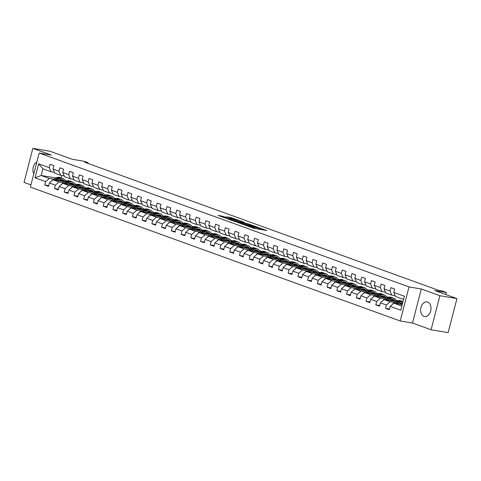 <?xml version="1.0" encoding="UTF-8"?>
<svg xmlns="http://www.w3.org/2000/svg" width="481" height="481" viewBox="0 0 481 481"><rect width="100%" height="100%" fill="white"/><g stroke="black" fill="none" stroke-linecap="round" stroke-linejoin="round"><path stroke-width="0.72" d="M246.615 225.697L254.365 228.463L266.714 230.501L259.073 227.79L260.63 228.559L259.692 228.517L252.844 226.743L254.407 227.513L252.459 227.303L246.615 225.697M423.965 316.414A7.449 5.135 -80.5 0 0 424.585 316.582A7.449 5.135 -80.5 0 0 430.796 310.546A7.449 5.135 -80.5 0 0 427.675 302.056A7.449 5.135 -80.5 0 0 427.056 301.894A7.449 5.135 -80.5 0 0 420.845 307.924A7.449 5.135 -80.5 0 0 423.965 316.414M222.98 216.318L218.019 215.398L226.767 218.476L239.117 220.508L230.369 217.436L226.226 216.859L236.694 219.877L227.97 218.506L223.905 217.286L226.31 217.556L222.98 216.318L222.763 217.153M439.899 295.707L421.302 288.979L412.494 323.034L431.09 329.768L439.899 295.707L456.95 298.575L434.794 290.554L446.392 292.502L442.021 290.921L438.612 290.344L84.62 162.211L88.029 162.782L83.664 161.201L72.066 159.253L49.91 151.232L32.858 148.37L24.05 182.425L30.934 184.92M421.302 288.979L409.018 286.916L39.177 153.042L51.455 155.104L32.858 148.37M237.367 222.312L245.821 225.373L258.171 227.405L249.417 224.332L237.337 222.426M235.017 221.585L227.549 218.849L239.893 220.887L244.504 222.462L239.033 221.615L241.318 222.481L248.755 223.99L235.017 221.585M456.95 298.575L448.142 332.63L431.09 329.768M409.018 286.916L400.216 320.971L30.369 187.097L39.177 153.042M48.689 185.672L44.763 185.011L48.509 186.363L49.381 183.008L55.369 185.173L54.503 188.534L58.243 189.893L59.115 186.532L65.103 188.696L64.238 192.057L67.983 193.416L68.849 190.055L74.844 192.226L73.972 195.581L77.718 196.939L78.589 193.578L84.578 195.749L83.712 199.11L87.452 200.463L88.324 197.102L94.312 199.272L93.446 202.633L97.192 203.986L98.058 200.625L104.052 202.796L103.181 206.157L106.926 207.509L107.792 204.154L113.787 206.319L112.915 209.68L116.661 211.033L117.532 207.678L123.521 209.842L122.655 213.203L126.401 214.562L127.267 211.201L133.261 213.372L132.389 216.727L136.135 218.085L137.001 214.724L142.995 216.895L142.123 220.25L145.869 221.609L146.741 218.248L152.73 220.418L151.864 223.779L155.603 225.132L156.475 221.771L162.464 223.942L161.598 227.303L165.344 228.655L166.21 225.294L172.204 227.465L171.332 230.826L175.078 232.179L175.95 228.824L181.938 230.988L181.066 234.349L184.812 235.702L185.684 232.347L191.672 234.512L190.807 237.873L194.552 239.231L195.418 235.87L201.413 238.041L200.541 241.396L204.287 242.755L205.153 239.394L211.147 241.564L210.275 244.919L214.021 246.278L214.893 242.917L220.881 245.088L220.015 248.449L223.755 249.801L224.627 246.44L230.615 248.611L229.75 251.972L233.495 253.325L234.361 249.964L240.356 252.134L239.484 255.495L243.23 256.848L244.101 253.493L250.09 255.658L249.224 259.018L252.964 260.371L253.836 257.016L259.824 259.181L258.958 262.542L262.704 263.901L263.57 260.54L269.564 262.71L268.693 266.065L272.438 267.424L273.304 264.063L279.299 266.233L278.427 269.588L282.173 270.947L283.044 267.586L289.033 269.757L288.167 273.118L291.907 274.471L292.779 271.11L298.767 273.28L297.901 276.641L301.647 277.994L302.513 274.633L308.507 276.803L307.636 280.164L311.381 281.517L312.253 278.162L318.242 280.327L317.376 283.688L321.116 285.041L321.987 281.686L327.976 283.85L327.11 287.211L330.856 288.57L331.722 285.209L337.716 287.379L336.844 290.734L340.59 292.093L341.456 288.732L347.45 290.903L346.579 294.258L350.324 295.617L351.196 292.256L357.185 294.426L356.319 297.787L360.065 299.14L360.93 295.779L366.925 297.949L366.053 301.31L369.799 302.663L370.665 299.302L376.659 301.473L375.787 304.834L379.533 306.187L380.405 302.832L386.393 304.996L385.528 308.357L389.267 309.71L390.139 306.355L400.751 310.191L404.365 296.2L393.759 292.364L394.624 289.003L390.879 287.644L390.013 291.005L391.787 295.148L385.798 292.977L384.018 288.84L384.89 285.48L381.144 284.121L380.279 287.482L382.052 291.624L376.064 289.454L374.284 285.311L375.156 281.956L371.41 280.597L370.538 283.958L372.318 288.101L366.324 285.93L364.55 281.788L365.416 278.427L361.676 277.074L360.804 280.435L362.578 284.572L356.589 282.407L354.816 278.265L355.681 274.904L351.936 273.551L351.07 276.912L352.844 281.048L346.855 278.884L345.075 274.741L345.947 271.38L342.201 270.027L341.33 273.388L343.109 277.525L337.115 275.354L335.341 271.218L336.213 267.857L332.467 266.504L331.595 269.859L333.375 274.002L327.381 271.831L325.607 267.695L326.473 264.334L322.727 262.975L321.861 266.336L323.635 270.478L317.646 268.308L315.867 264.171L316.738 260.81L312.993 259.451L312.127 262.812L313.901 266.955L307.912 264.784L306.132 260.642L307.004 257.287L303.258 255.928L302.387 259.289L304.166 263.432L298.172 261.261L296.398 257.119L297.264 253.758L293.524 252.405L292.652 255.766L294.426 259.902L288.438 257.738L286.664 253.595L287.53 250.234L283.784 248.881L282.918 252.242L284.692 256.379L278.703 254.215L276.924 250.072L277.796 246.711L274.05 245.358L273.178 248.713L274.958 252.856L268.963 250.685L267.189 246.549L268.055 243.188L264.316 241.835L263.444 245.19L265.223 249.332L259.229 247.162L257.455 243.025L258.321 239.664L254.575 238.305L253.709 241.666L255.483 245.809L249.495 243.639L247.715 239.496L248.587 236.141L244.841 234.782L243.975 238.143L245.749 242.286L239.754 240.115L237.981 235.973L238.853 232.618L235.107 231.259L234.235 234.62L236.015 238.756L230.02 236.592L228.247 232.449L229.112 229.088L225.367 227.735L224.501 231.096L226.274 235.233L220.286 233.069L218.506 228.926L219.378 225.565L215.632 224.212L214.766 227.573L216.54 231.71L210.552 229.545L208.772 225.403L209.644 222.042L205.898 220.689L205.026 224.044L206.806 228.186L200.811 226.016L199.038 221.879L199.904 218.518L196.164 217.165L195.292 220.52L197.072 224.663L191.077 222.493L189.304 218.356L190.169 214.995L186.424 213.636L185.558 216.997L187.331 221.14L181.343 218.969L179.563 214.827L180.435 211.472L176.689 210.113L175.824 213.474L177.597 217.616L171.603 215.446L169.829 211.303L170.701 207.948L166.955 206.589L166.083 209.95L167.863 214.087L161.869 211.923L160.095 207.78L160.961 204.419L157.215 203.066L156.349 206.427L158.123 210.564L152.134 208.399L150.355 204.257L151.226 200.896L147.481 199.543L146.615 202.904L148.388 207.04L142.4 204.87L140.62 200.733L141.492 197.372L137.746 196.02L136.875 199.374L138.654 203.517L132.66 201.347L130.886 197.21L131.752 193.849L128.012 192.496L127.14 195.851L128.914 199.994L122.926 197.823L121.152 193.687L122.018 190.326L118.272 188.967L117.406 192.328L119.18 196.47L113.191 194.3L111.412 190.157L112.283 186.802L108.538 185.444L107.666 188.805L109.446 192.947L103.451 190.777L101.677 186.634L102.549 183.279L98.803 181.92L97.932 185.281L99.711 189.418L93.717 187.253L91.943 183.111L92.809 179.75L89.063 178.397L88.197 181.758L89.971 185.894L83.983 183.73L82.203 179.587L83.075 176.226L79.329 174.874L78.463 178.235L80.237 182.371L74.248 180.201L72.469 176.064L73.34 172.703L69.595 171.35L68.723 174.705L70.503 178.848L64.508 176.677L62.734 172.541L63.6 169.18L59.86 167.827L58.989 171.182L60.762 175.325L54.774 173.154L53 169.017L53.866 165.656L50.12 164.298L49.254 167.659L51.028 171.801L42.917 168.861L41.204 175.493L49.315 178.427L53.896 179.197M44.763 185.011L45.635 181.65L35.023 177.808L38.642 163.817L49.254 167.659M53 169.017L58.989 171.182M62.734 172.541L68.723 174.705M72.469 176.064L78.463 178.235M82.203 179.587L88.197 181.758M91.943 183.111L97.932 185.281M101.677 186.634L107.666 188.805M111.412 190.157L117.406 192.328M121.152 193.687L127.14 195.851M130.886 197.21L136.875 199.374M140.62 200.733L146.615 202.904M150.355 204.257L156.349 206.427M160.095 207.78L166.083 209.95M169.829 211.303L175.824 213.474M179.563 214.827L185.558 216.997M189.304 218.356L195.292 220.52M199.038 221.879L205.026 224.044M208.772 225.403L214.766 227.573M218.506 228.926L224.501 231.096M228.247 232.449L234.235 234.62M237.981 235.973L243.975 238.143M247.715 239.496L253.709 241.666M257.455 243.025L263.444 245.19M267.189 246.549L273.178 248.713M276.924 250.072L282.918 252.242M286.664 253.595L292.652 255.766M296.398 257.119L302.387 259.289M306.132 260.642L312.127 262.812M315.867 264.171L321.861 266.336M325.607 267.695L331.595 269.859M335.341 271.218L341.33 273.388M345.075 274.741L351.07 276.912M354.816 278.265L360.804 280.435M364.55 281.788L370.538 283.958M374.284 285.311L380.279 287.482M384.018 288.84L390.013 291.005M63.63 182.72L59.049 181.95L53.06 179.78L65.182 181.818M69.174 183.652L71.146 183.982M75.246 184.674L75.908 184.782M74.808 183.814L76.647 184.482M64.171 175.896L60.762 175.325M53.06 179.78L49.381 183.008M59.049 181.95L55.369 185.173M73.371 186.243L68.789 185.474L62.795 183.309L74.916 185.341M78.908 187.175L80.886 187.506M84.987 188.197L85.642 188.305M84.542 187.337L86.382 188.005M73.912 179.419L70.503 178.848M62.795 183.309L59.115 186.532M68.789 185.474L65.103 188.696M83.105 189.767L78.523 188.997L72.529 186.832L84.65 188.865M88.648 190.698L90.62 191.029M94.721 191.721L95.376 191.829M94.276 190.867L96.122 191.528M83.646 182.942L80.237 182.371M72.529 186.832L68.849 190.055M78.523 188.997L74.844 192.226M92.839 193.296L88.257 192.526L82.269 190.356L94.384 192.388M98.383 194.222L100.355 194.552M104.455 195.244L105.117 195.352M104.016 194.39L105.856 195.058M93.38 186.472L89.971 185.894M82.269 190.356L78.589 193.578M88.257 192.526L84.578 195.749M102.573 196.819L97.998 196.05L92.003 193.879L104.124 195.917M108.117 197.751L110.089 198.082M114.195 198.767L114.851 198.881M113.75 197.913L115.59 198.581M103.12 189.995L99.711 189.418M92.003 193.879L88.324 197.102M97.998 196.05L94.312 199.272M112.314 200.343L107.732 199.573L101.738 197.402L113.859 199.441M117.857 201.274L119.829 201.605M123.93 202.291L124.585 202.405M123.485 201.437L125.331 202.104M112.855 193.518L109.446 192.947M101.738 197.402L98.058 200.625M107.732 199.573L104.052 202.796M122.048 203.866L117.466 203.096L111.478 200.926L123.593 202.964M127.591 204.798L129.563 205.128M133.664 205.814L134.319 205.928M133.219 204.96L135.065 205.627M122.589 197.042L119.18 196.47M111.478 200.926L107.792 204.154M117.466 203.096L113.787 206.319M131.782 207.389L127.2 206.62L121.212 204.449L133.333 206.487M137.326 208.321L139.298 208.652M143.404 209.343L144.059 209.451M142.959 208.483L144.799 209.151M132.323 200.565L128.914 199.994M121.212 204.449L117.532 207.678M127.2 206.62L123.521 209.842M141.522 210.912L136.941 210.143L130.946 207.978L143.067 210.011M147.066 211.844L149.038 212.175M153.138 212.867L153.794 212.975M152.693 212.007L154.533 212.674M142.063 204.088L138.654 203.517M130.946 207.978L127.267 211.201M136.941 210.143L133.261 213.372M151.256 214.436L146.675 213.666L140.686 211.502L152.802 213.534M156.8 215.368L158.772 215.698M162.873 216.39L163.528 216.498M162.428 215.536L164.274 216.197M151.798 207.612L148.388 207.04M140.686 211.502L137.001 214.724M146.675 213.666L142.995 216.895M160.991 217.965L156.409 217.196L150.421 215.025L162.536 217.057M166.534 218.891L168.506 219.222M172.607 219.913L173.268 220.021M172.168 219.059L174.008 219.727M161.532 211.141L158.123 210.564M150.421 215.025L146.741 218.248M156.409 217.196L152.73 220.418M170.725 221.488L166.149 220.719L160.155 218.548L172.276 220.587M176.268 222.42L178.241 222.751M182.347 223.437L183.002 223.551M181.902 222.583L183.742 223.25M171.272 214.664L167.863 214.087M160.155 218.548L156.475 221.771M166.149 220.719L162.464 223.942M180.465 225.012L175.884 224.242L169.889 222.072L182.01 224.11M186.009 225.944L187.981 226.274M192.081 226.96L192.737 227.074M191.636 226.106L193.482 226.773M181.006 218.188L177.597 217.616M169.889 222.072L166.21 225.294M175.884 224.242L172.204 227.465M190.199 228.535L185.618 227.766L179.629 225.595L191.745 227.633M195.743 229.467L197.715 229.798M201.816 230.483L202.471 230.597M201.371 229.629L203.216 230.297M190.741 221.711L187.331 221.14M179.629 225.595L175.95 228.824M185.618 227.766L181.938 230.988M199.934 232.058L195.352 231.289L189.364 229.118L201.485 231.157M205.477 232.99L207.449 233.321M211.556 234.013L212.211 234.121M211.111 233.153L212.951 233.82M200.475 225.234L197.072 224.663M189.364 229.118L185.684 232.347M195.352 231.289L191.672 234.512M209.674 235.582L205.092 234.812L199.098 232.648L211.219 234.68M215.217 236.514L217.19 236.844M221.29 237.536L221.945 237.644M220.845 236.676L222.685 237.343M210.215 228.758L206.806 228.186M199.098 232.648L195.418 235.87M205.092 234.812L201.413 238.041M219.408 239.105L214.827 238.335L208.838 236.171L220.953 238.203M224.952 240.037L226.924 240.368M231.024 241.059L231.68 241.167M230.579 240.205L232.425 240.867M219.949 232.281L216.54 231.71M208.838 236.171L205.153 239.394M214.827 238.335L211.147 241.564M229.142 242.634L224.561 241.865L218.572 239.694L230.688 241.727M234.686 243.56L236.658 243.891M240.759 244.582L241.42 244.691M240.32 243.729L242.159 244.396M229.684 235.81L226.274 235.233M218.572 239.694L214.893 242.917M224.561 241.865L220.881 245.088M238.883 246.158L234.301 245.388L228.307 243.218L240.428 245.256M244.42 247.09L246.392 247.42M250.499 248.106L251.154 248.22M250.054 247.252L251.894 247.919M239.424 239.334L236.015 238.756M228.307 243.218L224.627 246.44M234.301 245.388L230.615 248.611M248.617 249.681L244.035 248.911L238.041 246.741L250.162 248.779M254.16 250.613L256.132 250.944M260.233 251.629L260.888 251.743M259.788 250.775L261.634 251.443M249.158 242.857L245.749 242.286M238.041 246.741L234.361 249.964M244.035 248.911L240.356 252.134M258.351 253.204L253.77 252.435L247.781 250.264L259.896 252.303M263.895 254.136L265.867 254.467M269.967 255.152L270.623 255.267M269.528 254.299L271.368 254.966M258.892 246.38L255.483 245.809M247.781 250.264L244.101 253.493M253.77 252.435L250.09 255.658M268.085 256.728L263.504 255.958L257.515 253.794L269.637 255.826M273.629 257.66L275.601 257.99M279.708 258.682L280.363 258.79M279.263 257.822L281.102 258.489M268.626 249.904L265.223 249.332M257.515 253.794L253.836 257.016M263.504 255.958L259.824 259.181M277.826 260.251L273.244 259.481L267.25 257.317L279.371 259.349M283.369 261.183L285.341 261.514M289.442 262.205L290.097 262.313M288.997 261.345L290.837 262.013M278.367 253.427L274.958 252.856M267.25 257.317L263.57 260.54M273.244 259.481L269.564 262.71M287.56 263.774L282.978 263.011L276.99 260.84L289.105 262.873M293.103 264.706L295.075 265.037M299.176 265.728L299.831 265.837M298.731 264.875L300.577 265.536M288.101 256.95L284.692 256.379M276.99 260.84L273.304 264.063M282.978 263.011L279.299 266.233M297.294 267.304L292.713 266.534L286.724 264.364L298.845 266.396M302.838 268.23L304.81 268.56M308.91 269.252L309.572 269.36M308.471 268.398L310.311 269.065M297.835 260.48L294.426 259.902M286.724 264.364L283.044 267.586M292.713 266.534L289.033 269.757M307.034 270.827L302.453 270.057L296.458 267.887L308.58 269.925M312.572 271.759L314.55 272.09M318.65 272.775L319.306 272.889M318.206 271.921L320.045 272.589M307.575 264.003L304.166 263.432M296.458 267.887L292.779 271.11M302.453 270.057L298.767 273.28M316.769 274.35L312.187 273.581L306.193 271.41L318.314 273.448M322.312 275.282L324.284 275.613M328.385 276.298L329.04 276.413M327.94 275.445L329.786 276.112M317.31 267.526L313.901 266.955M306.193 271.41L302.513 274.633M312.187 273.581L308.507 276.803M326.503 277.874L321.921 277.104L315.933 274.934L328.048 276.972M332.046 278.806L334.018 279.136M338.119 279.822L338.78 279.936M337.68 278.968L339.52 279.635M327.044 271.05L323.635 270.478M315.933 274.934L312.253 278.162M321.921 277.104L318.242 280.327M336.237 281.397L331.662 280.627L325.667 278.463L337.788 280.495M341.781 282.329L343.753 282.66M347.859 283.351L348.515 283.459M347.414 282.491L349.254 283.159M336.784 274.573L333.375 274.002M325.667 278.463L321.987 281.686M331.662 280.627L327.976 283.85M345.977 284.92L341.396 284.151L335.401 281.986L347.522 284.018M351.521 285.852L353.493 286.183M357.593 286.874L358.249 286.983M357.149 286.015L358.994 286.682M346.518 278.096L343.109 277.525M335.401 281.986L331.722 285.209M341.396 284.151L337.716 287.379M355.712 288.444L351.13 287.68L345.142 285.51L357.257 287.542M361.255 289.376L363.227 289.706M367.328 290.398L367.983 290.506M366.883 289.544L368.729 290.205M356.253 281.619L352.844 281.048M345.142 285.51L341.456 288.732M351.13 287.68L347.45 290.903M365.446 291.973L360.864 291.203L354.876 289.033L366.997 291.065M370.989 292.899L372.961 293.236M377.068 293.921L377.723 294.029M376.623 293.067L378.463 293.735M365.987 285.149L362.578 284.572M354.876 289.033L351.196 292.256M360.864 291.203L357.185 294.426M375.186 295.496L370.604 294.727L364.61 292.556L376.731 294.594M380.73 296.428L382.702 296.759M386.802 297.444L387.458 297.559M386.357 296.591L388.197 297.258M375.727 288.672L372.318 288.101M364.61 292.556L360.93 295.779M370.604 294.727L366.925 297.949M384.92 299.02L380.339 298.25L374.35 296.08L386.465 298.118M390.464 299.952L392.436 300.282M396.536 300.968L397.192 301.082M396.091 300.114L397.937 300.781M385.461 292.195L382.052 291.624M374.35 296.08L370.665 299.302M380.339 298.25L376.659 301.473M394.654 302.543L390.073 301.773L384.085 299.603L396.2 301.641M400.198 303.475L402.17 303.806M395.196 295.719L391.787 295.148M384.085 299.603L380.405 302.832M390.073 301.773L386.393 304.996M401.827 306.03L393.819 303.132L402.212 304.539M403.541 299.398L395.532 296.5L393.759 292.364M393.819 303.132L390.139 306.355M412.494 323.034L400.216 320.971M87.873 163.39L88.029 162.782M445.857 294.558L446.392 292.502M59.44 180.128L61.412 180.459M65.512 181.145L66.168 181.259M65.067 180.291L66.913 180.958M55.988 177.976L41.204 175.493L35.023 177.808M61.839 175.505L61.213 177.928M54.437 172.372L51.028 171.801M38.642 163.817L42.917 168.861M49.315 178.427L45.635 181.65M389.448 309.018L385.528 308.357M397.053 301.154L396.578 301.076M379.713 305.495L375.787 304.834M387.313 297.631L386.844 297.547M369.979 301.966L366.053 301.31M377.579 294.101L377.104 294.023M360.239 298.442L356.319 297.787M367.845 290.578L367.37 290.5M350.505 294.919L346.579 294.258M358.104 287.055L357.636 286.977M340.77 291.396L336.844 290.734M348.37 283.531L347.901 283.453M331.036 287.872L327.11 287.211M338.636 280.008L338.161 279.93M321.296 284.349L317.376 283.688M328.902 276.485L328.427 276.401M311.562 280.826L307.636 280.164M319.162 272.961L318.693 272.877M301.827 277.296L297.901 276.641M309.427 269.432L308.952 269.354M292.087 273.773L288.167 273.118M299.693 265.909L299.218 265.831M282.353 270.25L278.427 269.588M289.953 262.385L289.484 262.307M272.619 266.727L268.693 266.065M280.219 258.862L279.75 258.784M262.885 263.203L258.958 262.542M270.484 255.339L270.009 255.261M253.144 259.68L249.224 259.018M260.75 251.816L260.275 251.731M243.41 256.157L239.484 255.495M251.01 248.292L250.541 248.208M233.676 252.627L229.75 251.972M241.276 244.763L240.801 244.685M223.936 249.104L220.015 248.449M231.541 241.24L231.066 241.161M214.201 245.581L210.275 244.919M221.801 237.716L221.332 237.638M204.467 242.057L200.541 241.396M212.067 234.193L211.592 234.115M194.733 238.534L190.807 237.873M202.333 230.67L201.858 230.591M184.993 235.011L181.066 234.349M192.592 227.146L192.123 227.062M175.258 231.481L171.332 230.826M182.858 223.623L182.389 223.539M165.524 227.958L161.598 227.303M173.124 220.094L172.649 220.015M155.784 224.435L151.864 223.779M163.39 216.57L162.915 216.492M146.05 220.911L142.123 220.25M153.649 213.047L153.18 212.969M136.315 217.388L132.389 216.727M143.915 209.524L143.44 209.445M126.575 213.865L122.655 213.203M134.181 206L133.706 205.922M116.841 210.341L112.915 209.68M124.441 202.477L123.972 202.393M107.107 206.812L103.181 206.157M114.706 198.954L114.237 198.869M97.372 203.289L93.446 202.633M104.972 195.424L104.497 195.346M87.632 199.765L83.712 199.11M95.238 191.901L94.763 191.823M77.898 196.242L73.972 195.581M85.498 188.378L85.029 188.299M68.164 192.719L64.238 192.057M75.764 184.854L75.289 184.776M58.423 189.195L54.503 188.534M66.029 181.331L65.554 181.253M36.857 162.007A7.449 5.135 -80.5 0 0 33.814 173.773M256.241 228.776L254.239 228.162M261.898 229.726L260.468 229.209M256.241 227.116L251.329 225.493L241.648 223.99M244.763 225.108L256.277 226.96M243.085 224.507L244.805 224.952M232.125 220.538L233.459 220.767M240.284 222.589L240.62 222.444L239.009 221.699M238.329 221.579L233.465 220.743L240.326 222.432M399.23 304.04L400.156 303.499A6.061 4.359 -70.1 0 1 402.627 302.922M397.613 303.77L399.927 302.417A7.305 5.249 -70.1 0 1 402.94 301.719M392.328 304.431A2.531 1.816 -70.1 0 1 393.38 303.289L396.807 301.286A7.305 5.249 -70.1 0 1 400.631 300.787L401.815 301.22A7.305 5.249 109.9 0 0 397.991 301.719L395.184 303.361M401.617 302.952A6.061 4.359 -70.1 0 1 402.314 304.13M396.122 303.517L398.743 301.99A7.305 5.249 -70.1 0 1 402.567 301.491L402.964 301.635M402.188 301.371A7.305 5.249 109.9 0 0 401.815 301.22M389.496 300.517L390.422 299.976A6.061 4.359 -70.1 0 1 393.596 299.561A6.061 4.359 -70.1 0 1 395.616 301.545M387.878 300.24L390.193 298.893A7.305 5.249 -70.1 0 1 394.017 298.394A7.305 5.249 -70.1 0 1 396.681 301.359M382.593 300.908A2.531 1.816 -70.1 0 1 383.646 299.765L387.073 297.763A7.305 5.249 -70.1 0 1 390.897 297.264L392.081 297.691A7.305 5.249 109.9 0 0 388.257 298.19L385.443 299.831M391.877 299.429A6.061 4.359 -70.1 0 1 392.743 301.058M386.387 299.994L389.003 298.467A7.305 5.249 -70.1 0 1 392.833 297.967L394.017 298.394M394.534 301.359A6.061 4.359 109.9 0 0 392.977 299.404M392.448 297.847A7.305 5.249 109.9 0 0 392.081 297.691M392.568 299.374A6.061 4.359 -70.1 0 1 393.849 301.244M379.762 296.987L380.681 296.452A6.061 4.359 -70.1 0 1 383.856 296.037A6.061 4.359 -70.1 0 1 385.882 298.016M378.144 296.717L380.453 295.37A7.305 5.249 -70.1 0 1 384.283 294.871A7.305 5.249 -70.1 0 1 386.946 297.835M372.859 297.384A2.531 1.816 -70.1 0 1 373.911 296.236L377.332 294.24A7.305 5.249 -70.1 0 1 381.162 293.741L382.347 294.168A7.305 5.249 109.9 0 0 378.523 294.667L375.709 296.308M382.142 295.899A6.061 4.359 -70.1 0 1 383.002 297.535M376.653 296.47L379.268 294.937A7.305 5.249 -70.1 0 1 383.092 294.438L384.283 294.871M384.8 297.835A6.061 4.359 109.9 0 0 383.243 295.881M382.714 294.324A7.305 5.249 109.9 0 0 382.347 294.168M382.834 295.845A6.061 4.359 -70.1 0 1 384.109 297.721M370.021 293.464L370.947 292.929A6.061 4.359 -70.1 0 1 374.122 292.514A6.061 4.359 -70.1 0 1 376.148 294.492M368.41 293.194L370.719 291.847A7.305 5.249 -70.1 0 1 374.543 291.348A7.305 5.249 -70.1 0 1 377.212 294.312M363.125 293.861A2.531 1.816 -70.1 0 1 364.171 292.713L367.598 290.716A7.305 5.249 -70.1 0 1 371.422 290.217L372.613 290.644A7.305 5.249 109.9 0 0 368.783 291.143L365.975 292.785M372.408 292.376A6.061 4.359 -70.1 0 1 373.268 294.011M366.913 292.941L369.534 291.414A7.305 5.249 -70.1 0 1 373.358 290.915L374.543 291.348M375.066 294.312A6.061 4.359 109.9 0 0 373.509 292.358M372.979 290.801A7.305 5.249 109.9 0 0 372.613 290.644M373.094 292.322A6.061 4.359 -70.1 0 1 374.374 294.198M360.287 289.941L361.213 289.4A6.061 4.359 -70.1 0 1 364.388 288.991A6.061 4.359 -70.1 0 1 366.408 290.969M358.67 289.67L360.984 288.323A7.305 5.249 -70.1 0 1 364.808 287.824A7.305 5.249 -70.1 0 1 367.478 290.789M353.385 290.338A2.531 1.816 -70.1 0 1 354.437 289.189L357.864 287.193A7.305 5.249 -70.1 0 1 361.688 286.694L362.872 287.121A7.305 5.249 109.9 0 0 359.048 287.62L356.235 289.261M362.668 288.853A6.061 4.359 -70.1 0 1 363.534 290.488M357.179 289.418L359.8 287.891A7.305 5.249 -70.1 0 1 363.624 287.391L364.808 287.824M365.332 290.789A6.061 4.359 109.9 0 0 363.774 288.834M363.239 287.277A7.305 5.249 109.9 0 0 362.872 287.121M363.359 288.798A6.061 4.359 -70.1 0 1 364.64 290.674M350.553 286.417L351.473 285.876A6.061 4.359 -70.1 0 1 354.647 285.461A6.061 4.359 -70.1 0 1 356.674 287.446M348.935 286.147L351.244 284.794A7.305 5.249 -70.1 0 1 355.074 284.295A7.305 5.249 -70.1 0 1 357.738 287.265M343.65 286.814A2.531 1.816 -70.1 0 1 344.703 285.666L348.124 283.664A7.305 5.249 -70.1 0 1 351.954 283.171L353.138 283.598A7.305 5.249 109.9 0 0 349.314 284.097L346.5 285.738M352.934 285.329A6.061 4.359 -70.1 0 1 353.794 286.965M347.444 285.894L350.06 284.367A7.305 5.249 -70.1 0 1 353.89 283.868L355.074 284.295M355.591 287.265A6.061 4.359 109.9 0 0 354.034 285.311M353.505 283.754A7.305 5.249 109.9 0 0 353.138 283.598M353.625 285.275A6.061 4.359 -70.1 0 1 354.9 287.145M340.819 282.894L341.738 282.353A6.061 4.359 -70.1 0 1 344.913 281.938A6.061 4.359 -70.1 0 1 346.939 283.922M339.201 282.624L341.51 281.271A7.305 5.249 -70.1 0 1 345.334 280.772A7.305 5.249 -70.1 0 1 348.003 283.736M333.916 283.291A2.531 1.816 -70.1 0 1 334.968 282.143L338.39 280.14A7.305 5.249 -70.1 0 1 342.213 279.641L343.404 280.074A7.305 5.249 109.9 0 0 339.574 280.573L336.766 282.215M343.2 281.806A6.061 4.359 -70.1 0 1 344.059 283.435M337.71 282.371L340.326 280.844A7.305 5.249 -70.1 0 1 344.149 280.345L345.334 280.772M345.857 283.742A6.061 4.359 109.9 0 0 344.3 281.788M343.771 280.231A7.305 5.249 109.9 0 0 343.404 280.074M343.891 281.752A6.061 4.359 -70.1 0 1 345.166 283.622M331.078 279.371L332.004 278.83A6.061 4.359 -70.1 0 1 335.179 278.415A6.061 4.359 -70.1 0 1 337.205 280.399M329.461 279.1L331.776 277.747A7.305 5.249 -70.1 0 1 335.6 277.248A7.305 5.249 -70.1 0 1 338.269 280.213M324.176 279.762A2.531 1.816 -70.1 0 1 325.228 278.619L328.655 276.617A7.305 5.249 -70.1 0 1 332.479 276.118L333.664 276.551A7.305 5.249 109.9 0 0 329.84 277.05L327.032 278.691M333.465 278.283A6.061 4.359 -70.1 0 1 334.325 279.912M327.97 278.848L330.591 277.321A7.305 5.249 -70.1 0 1 334.415 276.822L335.6 277.248M336.123 280.213A6.061 4.359 109.9 0 0 334.566 278.258M334.03 276.701A7.305 5.249 109.9 0 0 333.664 276.551M334.151 278.228A6.061 4.359 -70.1 0 1 335.431 280.098M321.344 275.847L322.264 275.306A6.061 4.359 -70.1 0 1 325.445 274.891A6.061 4.359 -70.1 0 1 327.465 276.876M319.727 275.571L322.042 274.224A7.305 5.249 -70.1 0 1 325.865 273.725A7.305 5.249 -70.1 0 1 328.529 276.689M314.442 276.238A2.531 1.816 -70.1 0 1 315.494 275.096L318.921 273.094A7.305 5.249 -70.1 0 1 322.745 272.595L323.929 273.022A7.305 5.249 109.9 0 0 320.105 273.521L317.292 275.162M323.725 274.759A6.061 4.359 -70.1 0 1 324.591 276.389M318.236 275.324L320.851 273.797A7.305 5.249 -70.1 0 1 324.681 273.298L325.865 273.725M326.383 276.689A6.061 4.359 109.9 0 0 324.825 274.735M324.296 273.178A7.305 5.249 109.9 0 0 323.929 273.022M324.416 274.705A6.061 4.359 -70.1 0 1 325.691 276.575M311.61 272.318L312.53 271.783A6.061 4.359 -70.1 0 1 315.704 271.368A6.061 4.359 -70.1 0 1 317.731 273.346M309.992 272.048L312.301 270.701A7.305 5.249 -70.1 0 1 316.131 270.202A7.305 5.249 -70.1 0 1 318.795 273.166M304.707 272.715A2.531 1.816 -70.1 0 1 305.76 271.567L309.181 269.57A7.305 5.249 -70.1 0 1 313.011 269.071L314.195 269.498A7.305 5.249 109.9 0 0 310.371 269.997L307.557 271.639M313.991 271.23A6.061 4.359 -70.1 0 1 314.851 272.865M308.501 271.801L311.117 270.268A7.305 5.249 -70.1 0 1 314.941 269.769L316.131 270.202M316.648 273.166A6.061 4.359 109.9 0 0 315.091 271.212M314.562 269.655A7.305 5.249 109.9 0 0 314.195 269.498M314.682 271.176A6.061 4.359 -70.1 0 1 315.957 273.052M301.87 268.795L302.796 268.26A6.061 4.359 -70.1 0 1 305.97 267.845A6.061 4.359 -70.1 0 1 307.996 269.823M300.252 268.524L302.567 267.177A7.305 5.249 -70.1 0 1 306.391 266.678A7.305 5.249 -70.1 0 1 309.061 269.643M294.973 269.192A2.531 1.816 -70.1 0 1 296.019 268.043L299.447 266.047A7.305 5.249 -70.1 0 1 303.27 265.548L304.461 265.975A7.305 5.249 109.9 0 0 300.631 266.474L297.823 268.115M304.257 267.707A6.061 4.359 -70.1 0 1 305.116 269.342M298.761 268.272L301.383 266.745A7.305 5.249 -70.1 0 1 305.207 266.246L306.391 266.678M306.914 269.643A6.061 4.359 109.9 0 0 305.357 267.689M304.828 266.131A7.305 5.249 109.9 0 0 304.461 265.975M304.942 267.652A6.061 4.359 -70.1 0 1 306.223 269.528M292.135 265.271L293.061 264.73A6.061 4.359 -70.1 0 1 296.236 264.322A6.061 4.359 -70.1 0 1 298.256 266.3M290.518 265.001L292.833 263.648A7.305 5.249 -70.1 0 1 296.657 263.155A7.305 5.249 -70.1 0 1 299.32 266.119M285.233 265.668A2.531 1.816 -70.1 0 1 286.285 264.52L289.712 262.524A7.305 5.249 -70.1 0 1 293.536 262.025L294.721 262.452A7.305 5.249 109.9 0 0 290.897 262.951L288.083 264.592M294.516 264.183A6.061 4.359 -70.1 0 1 295.382 265.819M289.027 264.748L291.648 263.221A7.305 5.249 -70.1 0 1 295.472 262.722L296.657 263.155M297.18 266.119A6.061 4.359 109.9 0 0 295.623 264.165M295.087 262.608A7.305 5.249 109.9 0 0 294.721 262.452M295.208 264.129A6.061 4.359 -70.1 0 1 296.488 266.005M282.401 261.748L283.321 261.207A6.061 4.359 -70.1 0 1 286.496 260.792A6.061 4.359 -70.1 0 1 288.522 262.776M280.784 261.478L283.093 260.125A7.305 5.249 -70.1 0 1 286.923 259.626A7.305 5.249 -70.1 0 1 289.586 262.596M275.499 262.145A2.531 1.816 -70.1 0 1 276.551 260.997L279.972 258.994A7.305 5.249 -70.1 0 1 283.802 258.495L284.986 258.928A7.305 5.249 109.9 0 0 281.163 259.427L278.349 261.069M284.782 260.66A6.061 4.359 -70.1 0 1 285.642 262.295M279.293 261.225L281.908 259.698A7.305 5.249 -70.1 0 1 285.732 259.199L286.923 259.626M287.44 262.596A6.061 4.359 109.9 0 0 285.882 260.642M285.353 259.085A7.305 5.249 109.9 0 0 284.986 258.928M285.474 260.606A6.061 4.359 -70.1 0 1 286.748 262.476M272.661 258.225L273.587 257.684A6.061 4.359 -70.1 0 1 276.761 257.269A6.061 4.359 -70.1 0 1 278.788 259.253M271.05 257.954L273.358 256.601A7.305 5.249 -70.1 0 1 277.182 256.102A7.305 5.249 -70.1 0 1 279.852 259.067M265.765 258.622A2.531 1.816 -70.1 0 1 266.811 257.473L270.238 255.471A7.305 5.249 -70.1 0 1 274.062 254.972L275.252 255.405A7.305 5.249 109.9 0 0 271.422 255.904L268.614 257.545M275.048 257.137A6.061 4.359 -70.1 0 1 275.908 258.766M269.552 257.702L272.174 256.175A7.305 5.249 -70.1 0 1 275.998 255.676L277.182 256.102M277.705 259.073A6.061 4.359 109.9 0 0 276.148 257.119M275.619 255.561A7.305 5.249 109.9 0 0 275.252 255.405M275.739 257.082A6.061 4.359 -70.1 0 1 277.014 258.952M262.927 254.702L263.853 254.16A6.061 4.359 -70.1 0 1 267.027 253.746A6.061 4.359 -70.1 0 1 269.047 255.73M261.309 254.431L263.624 253.078A7.305 5.249 -70.1 0 1 267.448 252.579A7.305 5.249 -70.1 0 1 270.118 255.543M256.024 255.092A2.531 1.816 -70.1 0 1 257.076 253.95L260.504 251.948A7.305 5.249 -70.1 0 1 264.328 251.449L265.512 251.882A7.305 5.249 109.9 0 0 261.688 252.381L258.874 254.022M265.314 253.613A6.061 4.359 -70.1 0 1 266.173 255.243M259.818 254.178L262.44 252.651A7.305 5.249 -70.1 0 1 266.264 252.152L267.448 252.579M267.971 255.543A6.061 4.359 109.9 0 0 266.414 253.589M265.879 252.032A7.305 5.249 109.9 0 0 265.512 251.882M265.999 253.559A6.061 4.359 -70.1 0 1 267.28 255.429M253.192 251.178L254.112 250.637A6.061 4.359 -70.1 0 1 257.293 250.222A6.061 4.359 -70.1 0 1 259.313 252.206M251.575 250.902L253.89 249.555A7.305 5.249 -70.1 0 1 257.714 249.056A7.305 5.249 -70.1 0 1 260.377 252.02M246.29 251.569A2.531 1.816 -70.1 0 1 247.342 250.427L250.769 248.424A7.305 5.249 -70.1 0 1 254.593 247.925L255.778 248.352A7.305 5.249 109.9 0 0 251.954 248.851L249.14 250.493M255.573 250.09A6.061 4.359 -70.1 0 1 256.439 251.719M250.084 250.655L252.699 249.128A7.305 5.249 -70.1 0 1 256.529 248.629L257.714 249.056M258.231 252.02A6.061 4.359 109.9 0 0 256.674 250.066M256.145 248.509A7.305 5.249 109.9 0 0 255.778 248.352M256.265 250.036A6.061 4.359 -70.1 0 1 257.539 251.906M243.458 247.649L244.378 247.114A6.061 4.359 -70.1 0 1 247.553 246.699A6.061 4.359 -70.1 0 1 249.579 248.677M241.841 247.378L244.15 246.031A7.305 5.249 -70.1 0 1 247.98 245.532A7.305 5.249 -70.1 0 1 250.643 248.497M236.556 248.046A2.531 1.816 -70.1 0 1 237.608 246.897L241.029 244.901A7.305 5.249 -70.1 0 1 244.859 244.402L246.044 244.829A7.305 5.249 109.9 0 0 242.214 245.328L239.406 246.969M245.839 246.561A6.061 4.359 -70.1 0 1 246.699 248.196M240.35 247.132L242.965 245.599A7.305 5.249 -70.1 0 1 246.789 245.1L247.98 245.532M248.497 248.497A6.061 4.359 109.9 0 0 246.939 246.543M246.41 244.985A7.305 5.249 109.9 0 0 246.044 244.829M246.531 246.506A6.061 4.359 -70.1 0 1 247.805 248.382M233.718 244.126L234.644 243.59A6.061 4.359 -70.1 0 1 237.818 243.176A6.061 4.359 -70.1 0 1 239.845 245.154M232.101 243.855L234.415 242.508A7.305 5.249 -70.1 0 1 238.239 242.009A7.305 5.249 -70.1 0 1 240.909 244.973M226.816 244.522A2.531 1.816 -70.1 0 1 227.868 243.374L231.295 241.378A7.305 5.249 -70.1 0 1 235.119 240.879L236.303 241.306A7.305 5.249 109.9 0 0 232.479 241.805L229.671 243.446M236.105 243.037A6.061 4.359 -70.1 0 1 236.965 244.673M230.609 243.602L233.231 242.075A7.305 5.249 -70.1 0 1 237.055 241.576L238.239 242.009M238.762 244.973A6.061 4.359 109.9 0 0 237.205 243.019M236.676 241.462A7.305 5.249 109.9 0 0 236.303 241.306M236.79 242.983A6.061 4.359 -70.1 0 1 238.071 244.859M223.984 240.602L224.91 240.061A6.061 4.359 -70.1 0 1 228.084 239.652A6.061 4.359 -70.1 0 1 230.104 241.63M222.366 240.332L224.681 238.979A7.305 5.249 -70.1 0 1 228.505 238.48A7.305 5.249 -70.1 0 1 231.169 241.45M217.081 240.999A2.531 1.816 -70.1 0 1 218.133 239.851L221.561 237.855A7.305 5.249 -70.1 0 1 225.385 237.355L226.569 237.782A7.305 5.249 109.9 0 0 222.745 238.281L219.931 239.923M226.365 239.514A6.061 4.359 -70.1 0 1 227.23 241.149M220.875 240.079L223.491 238.552A7.305 5.249 -70.1 0 1 227.321 238.053L228.505 238.48M229.028 241.45A6.061 4.359 109.9 0 0 227.465 239.496M226.936 237.939A7.305 5.249 109.9 0 0 226.569 237.782M227.056 239.46A6.061 4.359 -70.1 0 1 228.337 241.336M214.249 237.079L215.169 236.538A6.061 4.359 -70.1 0 1 218.344 236.123A6.061 4.359 -70.1 0 1 220.37 238.107M212.632 236.808L214.941 235.456A7.305 5.249 -70.1 0 1 218.771 234.956A7.305 5.249 -70.1 0 1 221.434 237.927M207.347 237.476A2.531 1.816 -70.1 0 1 208.399 236.327L211.82 234.325A7.305 5.249 -70.1 0 1 215.65 233.826L216.835 234.259A7.305 5.249 109.9 0 0 213.011 234.758L210.197 236.399M216.63 235.991A6.061 4.359 -70.1 0 1 217.49 237.626M211.141 236.556L213.756 235.029A7.305 5.249 -70.1 0 1 217.58 234.53L218.771 234.956M219.288 237.927A6.061 4.359 109.9 0 0 217.731 235.973M217.202 234.415A7.305 5.249 109.9 0 0 216.835 234.259M217.322 235.937A6.061 4.359 -70.1 0 1 218.596 237.806M204.509 233.556L205.435 233.014A6.061 4.359 -70.1 0 1 208.61 232.6A6.061 4.359 -70.1 0 1 210.636 234.584M202.898 233.285L205.207 231.932A7.305 5.249 -70.1 0 1 209.031 231.433A7.305 5.249 -70.1 0 1 211.7 234.397M197.613 233.952A2.531 1.816 -70.1 0 1 198.659 232.804L202.086 230.802A7.305 5.249 -70.1 0 1 205.91 230.303L207.101 230.736A7.305 5.249 109.9 0 0 203.271 231.235L200.463 232.876M206.896 232.467A6.061 4.359 -70.1 0 1 207.756 234.097M201.401 233.032L204.022 231.505A7.305 5.249 -70.1 0 1 207.846 231.006L209.031 231.433M209.554 234.403A6.061 4.359 109.9 0 0 207.996 232.449M207.467 230.892A7.305 5.249 109.9 0 0 207.101 230.736M207.588 232.413A6.061 4.359 -70.1 0 1 208.862 234.283M194.775 230.032L195.701 229.491A6.061 4.359 -70.1 0 1 198.875 229.076A6.061 4.359 -70.1 0 1 200.896 231.06M193.158 229.762L195.472 228.409A7.305 5.249 -70.1 0 1 199.296 227.91A7.305 5.249 -70.1 0 1 201.966 230.874M187.873 230.423A2.531 1.816 -70.1 0 1 188.925 229.281L192.352 227.279A7.305 5.249 -70.1 0 1 196.176 226.779L197.36 227.212A7.305 5.249 109.9 0 0 193.536 227.711L190.723 229.353M197.156 228.944A6.061 4.359 -70.1 0 1 198.022 230.573M191.666 229.509L194.288 227.982A7.305 5.249 -70.1 0 1 198.112 227.483L199.296 227.91M199.819 230.874A6.061 4.359 109.9 0 0 198.262 228.92M197.727 227.363A7.305 5.249 109.9 0 0 197.36 227.212M197.847 228.89A6.061 4.359 -70.1 0 1 199.128 230.76M185.041 226.509L185.961 225.968A6.061 4.359 -70.1 0 1 189.141 225.553A6.061 4.359 -70.1 0 1 191.161 227.537M183.423 226.232L185.738 224.886A7.305 5.249 -70.1 0 1 189.562 224.386A7.305 5.249 -70.1 0 1 192.226 227.351M178.138 226.9A2.531 1.816 -70.1 0 1 179.191 225.757L182.618 223.755A7.305 5.249 -70.1 0 1 186.442 223.256L187.626 223.683A7.305 5.249 109.9 0 0 183.802 224.182L180.988 225.823M187.422 225.421A6.061 4.359 -70.1 0 1 188.281 227.05M181.932 225.986L184.548 224.459A7.305 5.249 -70.1 0 1 188.378 223.96L189.562 224.386M190.079 227.351A6.061 4.359 109.9 0 0 188.522 225.397M187.993 223.839A7.305 5.249 109.9 0 0 187.626 223.683M188.113 225.367A6.061 4.359 -70.1 0 1 189.388 227.236M175.306 222.98L176.226 222.444A6.061 4.359 -70.1 0 1 179.401 222.03A6.061 4.359 -70.1 0 1 181.427 224.008M173.689 222.709L175.998 221.362A7.305 5.249 -70.1 0 1 179.822 220.863A7.305 5.249 -70.1 0 1 182.491 223.827M168.404 223.376A2.531 1.816 -70.1 0 1 169.456 222.228L172.877 220.232A7.305 5.249 -70.1 0 1 176.701 219.733L177.892 220.16A7.305 5.249 109.9 0 0 174.062 220.659L171.254 222.3M177.687 221.891A6.061 4.359 -70.1 0 1 178.547 223.527M172.198 222.462L174.813 220.929A7.305 5.249 -70.1 0 1 178.637 220.43L179.822 220.863M180.345 223.827A6.061 4.359 109.9 0 0 178.788 221.873M178.259 220.316A7.305 5.249 109.9 0 0 177.892 220.16M178.379 221.837A6.061 4.359 -70.1 0 1 179.653 223.713M165.566 219.456L166.492 218.921A6.061 4.359 -70.1 0 1 169.667 218.506A6.061 4.359 -70.1 0 1 171.693 220.484M163.949 219.186L166.264 217.839A7.305 5.249 -70.1 0 1 170.088 217.34A7.305 5.249 -70.1 0 1 172.757 220.304M158.664 219.853A2.531 1.816 -70.1 0 1 159.716 218.705L163.143 216.709A7.305 5.249 -70.1 0 1 166.967 216.209L168.152 216.636A7.305 5.249 109.9 0 0 164.328 217.135L161.52 218.777M167.953 218.368A6.061 4.359 -70.1 0 1 168.813 220.003M162.458 218.933L165.079 217.406A7.305 5.249 -70.1 0 1 168.903 216.907L170.088 217.34M170.611 220.304A6.061 4.359 109.9 0 0 169.053 218.35M168.524 216.793A7.305 5.249 109.9 0 0 168.152 216.636M168.639 218.314A6.061 4.359 -70.1 0 1 169.919 220.19M155.832 215.933L156.758 215.392A6.061 4.359 -70.1 0 1 159.932 214.983A6.061 4.359 -70.1 0 1 161.953 216.961M154.215 215.662L156.529 214.31A7.305 5.249 -70.1 0 1 160.353 213.811A7.305 5.249 -70.1 0 1 163.017 216.781M148.93 216.33A2.531 1.816 -70.1 0 1 149.982 215.181L153.409 213.185A7.305 5.249 -70.1 0 1 157.233 212.686L158.417 213.113A7.305 5.249 109.9 0 0 154.593 213.612L151.78 215.254M158.213 214.845A6.061 4.359 -70.1 0 1 159.079 216.48M152.724 215.41L155.339 213.883A7.305 5.249 -70.1 0 1 159.169 213.384L160.353 213.811M160.87 216.781A6.061 4.359 109.9 0 0 159.313 214.827M158.784 213.269A7.305 5.249 109.9 0 0 158.417 213.113M158.904 214.791A6.061 4.359 -70.1 0 1 160.185 216.666M146.098 212.41L147.018 211.868A6.061 4.359 -70.1 0 1 150.192 211.454A6.061 4.359 -70.1 0 1 152.218 213.438M144.48 212.139L146.789 210.786A7.305 5.249 -70.1 0 1 150.619 210.287A7.305 5.249 -70.1 0 1 153.283 213.257M139.195 212.806A2.531 1.816 -70.1 0 1 140.248 211.658L143.669 209.656A7.305 5.249 -70.1 0 1 147.499 209.157L148.683 209.59A7.305 5.249 109.9 0 0 144.859 210.089L142.045 211.73M148.479 211.321A6.061 4.359 -70.1 0 1 149.338 212.957M142.989 211.887L145.605 210.359A7.305 5.249 -70.1 0 1 149.429 209.86L150.619 210.287M151.136 213.257A6.061 4.359 109.9 0 0 149.579 211.303M149.05 209.746A7.305 5.249 109.9 0 0 148.683 209.59M149.17 211.267A6.061 4.359 -70.1 0 1 150.445 213.137M136.357 208.886L137.283 208.345A6.061 4.359 -70.1 0 1 140.458 207.93A6.061 4.359 -70.1 0 1 142.484 209.914M134.746 208.616L137.055 207.263A7.305 5.249 -70.1 0 1 140.879 206.764A7.305 5.249 -70.1 0 1 143.548 209.728M129.461 209.283A2.531 1.816 -70.1 0 1 130.507 208.135L133.934 206.133A7.305 5.249 -70.1 0 1 137.758 205.634L138.949 206.066A7.305 5.249 109.9 0 0 135.119 206.565L132.311 208.207M138.744 207.798A6.061 4.359 -70.1 0 1 139.604 209.427M133.249 208.363L135.87 206.836A7.305 5.249 -70.1 0 1 139.694 206.337L140.879 206.764M141.402 209.734A6.061 4.359 109.9 0 0 139.845 207.78M139.316 206.223A7.305 5.249 109.9 0 0 138.949 206.066M139.43 207.744A6.061 4.359 -70.1 0 1 140.711 209.614M126.623 205.363L127.549 204.822A6.061 4.359 -70.1 0 1 130.724 204.407A6.061 4.359 -70.1 0 1 132.744 206.391M125.006 205.092L127.321 203.74A7.305 5.249 -70.1 0 1 131.145 203.241A7.305 5.249 -70.1 0 1 133.814 206.205M119.721 205.754A2.531 1.816 -70.1 0 1 120.773 204.611L124.2 202.609A7.305 5.249 -70.1 0 1 128.024 202.11L129.209 202.543A7.305 5.249 109.9 0 0 125.385 203.042L122.571 204.684M129.004 204.275A6.061 4.359 -70.1 0 1 129.87 205.904M123.515 204.84L126.136 203.313A7.305 5.249 -70.1 0 1 129.96 202.814L131.145 203.241M131.668 206.205A6.061 4.359 109.9 0 0 130.111 204.251M129.575 202.693A7.305 5.249 109.9 0 0 129.209 202.543M129.696 204.221A6.061 4.359 -70.1 0 1 130.976 206.09M116.889 201.84L117.809 201.298A6.061 4.359 -70.1 0 1 120.984 200.884A6.061 4.359 -70.1 0 1 123.01 202.868M115.272 201.563L117.58 200.216A7.305 5.249 -70.1 0 1 121.41 199.717A7.305 5.249 -70.1 0 1 124.074 202.681M109.987 202.23A2.531 1.816 -70.1 0 1 111.039 201.088L114.46 199.086A7.305 5.249 -70.1 0 1 118.29 198.587L119.474 199.014A7.305 5.249 109.9 0 0 115.65 199.513L112.837 201.154M119.27 200.745A6.061 4.359 -70.1 0 1 120.13 202.381M113.781 201.317L116.396 199.789A7.305 5.249 -70.1 0 1 120.226 199.29L121.41 199.717M121.927 202.681A6.061 4.359 109.9 0 0 120.37 200.727M119.841 199.17A7.305 5.249 109.9 0 0 119.474 199.014M119.961 200.697A6.061 4.359 -70.1 0 1 121.236 202.567M107.155 198.31L108.075 197.775A6.061 4.359 -70.1 0 1 111.249 197.36A6.061 4.359 -70.1 0 1 113.275 199.338M105.537 198.04L107.846 196.693A7.305 5.249 -70.1 0 1 111.67 196.194A7.305 5.249 -70.1 0 1 114.34 199.158M100.252 198.707A2.531 1.816 -70.1 0 1 101.305 197.559L104.726 195.563A7.305 5.249 -70.1 0 1 108.55 195.064L109.74 195.49A7.305 5.249 109.9 0 0 105.91 195.989L103.102 197.631M109.536 197.222A6.061 4.359 -70.1 0 1 110.396 198.857M104.046 197.793L106.662 196.26A7.305 5.249 -70.1 0 1 110.486 195.761L111.67 196.194M112.193 199.158A6.061 4.359 109.9 0 0 110.636 197.204M110.107 195.647A7.305 5.249 109.9 0 0 109.74 195.49M110.227 197.168A6.061 4.359 -70.1 0 1 111.502 199.044M97.415 194.787L98.34 194.252A6.061 4.359 -70.1 0 1 101.515 193.837A6.061 4.359 -70.1 0 1 103.541 195.815M95.797 194.516L98.112 193.17A7.305 5.249 -70.1 0 1 101.936 192.671A7.305 5.249 -70.1 0 1 104.605 195.635M90.512 195.184A2.531 1.816 -70.1 0 1 91.564 194.035L94.991 192.039A7.305 5.249 -70.1 0 1 98.815 191.54L100 191.967A7.305 5.249 109.9 0 0 96.176 192.466L93.368 194.108M99.801 193.699A6.061 4.359 -70.1 0 1 100.661 195.334M94.306 194.264L96.928 192.737A7.305 5.249 -70.1 0 1 100.751 192.238L101.936 192.671M102.459 195.635A6.061 4.359 109.9 0 0 100.902 193.681M100.367 192.123A7.305 5.249 109.9 0 0 100 191.967M100.487 193.645A6.061 4.359 -70.1 0 1 101.768 195.52M87.68 191.264L88.6 190.723A6.061 4.359 -70.1 0 1 91.781 190.314A6.061 4.359 -70.1 0 1 93.801 192.292M86.063 190.993L88.378 189.64A7.305 5.249 -70.1 0 1 92.202 189.141A7.305 5.249 -70.1 0 1 94.865 192.111M80.778 191.66A2.531 1.816 -70.1 0 1 81.83 190.512L85.257 188.516A7.305 5.249 -70.1 0 1 89.081 188.017L90.266 188.444A7.305 5.249 109.9 0 0 86.442 188.943L83.628 190.584M90.061 190.175A6.061 4.359 -70.1 0 1 90.927 191.811M84.572 190.741L87.187 189.213A7.305 5.249 -70.1 0 1 91.017 188.714L92.202 189.141M92.719 192.111A6.061 4.359 109.9 0 0 91.162 190.157M90.632 188.6A7.305 5.249 109.9 0 0 90.266 188.444M90.753 190.121A6.061 4.359 -70.1 0 1 92.027 191.997M77.946 187.74L78.866 187.199A6.061 4.359 -70.1 0 1 82.041 186.784A6.061 4.359 -70.1 0 1 84.067 188.768M76.329 187.47L78.637 186.117A7.305 5.249 -70.1 0 1 82.467 185.618A7.305 5.249 -70.1 0 1 85.131 188.588M71.044 188.137A2.531 1.816 -70.1 0 1 72.096 186.989L75.517 184.987A7.305 5.249 -70.1 0 1 79.347 184.488L80.531 184.92A7.305 5.249 109.9 0 0 76.707 185.419L73.894 187.061M80.327 186.652A6.061 4.359 -70.1 0 1 81.187 188.287M74.838 187.217L77.453 185.69A7.305 5.249 -70.1 0 1 81.277 185.191L82.467 185.618M82.985 188.588A6.061 4.359 109.9 0 0 81.427 186.634M80.898 185.077A7.305 5.249 109.9 0 0 80.531 184.92M81.018 186.598A6.061 4.359 -70.1 0 1 82.293 188.468M68.206 184.217L69.132 183.676A6.061 4.359 -70.1 0 1 72.306 183.261A6.061 4.359 -70.1 0 1 74.333 185.245M66.588 183.946L68.903 182.594A7.305 5.249 -70.1 0 1 72.727 182.095A7.305 5.249 -70.1 0 1 75.397 185.059M61.309 184.614A2.531 1.816 -70.1 0 1 62.356 183.465L65.783 181.463A7.305 5.249 -70.1 0 1 69.607 180.964L70.797 181.397A7.305 5.249 109.9 0 0 66.967 181.896L64.159 183.538M70.593 183.129A6.061 4.359 -70.1 0 1 71.453 184.758M65.097 183.694L67.719 182.167A7.305 5.249 -70.1 0 1 71.543 181.668L72.727 182.095M73.25 185.065A6.061 4.359 109.9 0 0 71.693 183.111M71.164 181.553A7.305 5.249 109.9 0 0 70.797 181.397M71.278 183.075A6.061 4.359 -70.1 0 1 72.559 184.945M58.472 180.694L59.397 180.153A6.061 4.359 -70.1 0 1 62.572 179.738A6.061 4.359 -70.1 0 1 64.592 181.722M56.854 180.417L59.169 179.07A7.305 5.249 -70.1 0 1 62.993 178.571A7.305 5.249 -70.1 0 1 65.656 181.535M51.569 181.084A2.531 1.816 -70.1 0 1 52.621 179.942L56.049 177.94A7.305 5.249 -70.1 0 1 59.872 177.441L61.057 177.874A7.305 5.249 109.9 0 0 57.233 178.373L54.419 180.014M60.853 179.605A6.061 4.359 -70.1 0 1 61.718 181.235M55.363 180.171L57.985 178.643A7.305 5.249 -70.1 0 1 61.808 178.144L62.993 178.571M63.516 181.535A6.061 4.359 109.9 0 0 61.959 179.581M61.424 178.024A7.305 5.249 109.9 0 0 61.057 177.874M61.544 179.551A6.061 4.359 -70.1 0 1 62.825 181.421M252.321 227.85L252.459 227.303M253.277 228.192L253.463 227.471M254.347 228.198L254.581 227.279M258.477 229.154L258.688 228.349M259.481 229.323L259.692 228.517M249.212 225.138L249.417 224.332M250.523 225.355L250.703 224.669M239.688 221.687L239.893 220.887M240.999 221.909L241.173 221.218M230.165 218.224L230.369 217.436M231.469 218.458L231.65 217.773M221.513 216.703L221.699 215.981M398.743 301.99L399.927 302.417M396.807 301.286L397.991 301.719M389.003 298.467L390.193 298.893M387.073 297.763L388.257 298.19M379.268 294.937L380.453 295.37M377.332 294.24L378.523 294.667M369.534 291.414L370.719 291.847M367.598 290.716L368.783 291.143M359.8 287.891L360.984 288.323M357.864 287.193L359.048 287.62M350.06 284.367L351.244 284.794M348.124 283.664L349.314 284.097M340.326 280.844L341.51 281.271M338.39 280.14L339.574 280.573M330.591 277.321L331.776 277.747M328.655 276.617L329.84 277.05M320.851 273.797L322.042 274.224M318.921 273.094L320.105 273.521M311.117 270.268L312.301 270.701M309.181 269.57L310.371 269.997M301.383 266.745L302.567 267.177M299.447 266.047L300.631 266.474M291.648 263.221L292.833 263.648M289.712 262.524L290.897 262.951M281.908 259.698L283.093 260.125M279.972 258.994L281.163 259.427M272.174 256.175L273.358 256.601M270.238 255.471L271.422 255.904M262.44 252.651L263.624 253.078M260.504 251.948L261.688 252.381M252.699 249.128L253.89 249.555M250.769 248.424L251.954 248.851M242.965 245.599L244.15 246.031M241.029 244.901L242.214 245.328M233.231 242.075L234.415 242.508M231.295 241.378L232.479 241.805M223.491 238.552L224.681 238.979M221.561 237.855L222.745 238.281M213.756 235.029L214.941 235.456M211.82 234.325L213.011 234.758M204.022 231.505L205.207 231.932M202.086 230.802L203.271 231.235M194.288 227.982L195.472 228.409M192.352 227.279L193.536 227.711M184.548 224.459L185.738 224.886M182.618 223.755L183.802 224.182M174.813 220.929L175.998 221.362M172.877 220.232L174.062 220.659M165.079 217.406L166.264 217.839M163.143 216.709L164.328 217.135M155.339 213.883L156.529 214.31M153.409 213.185L154.593 213.612M145.605 210.359L146.789 210.786M143.669 209.656L144.859 210.089M135.87 206.836L137.055 207.263M133.934 206.133L135.119 206.565M126.136 203.313L127.321 203.74M124.2 202.609L125.385 203.042M116.396 199.789L117.58 200.216M114.46 199.086L115.65 199.513M106.662 196.26L107.846 196.693M104.726 195.563L105.91 195.989M96.928 192.737L98.112 193.17M94.991 192.039L96.176 192.466M87.187 189.213L88.378 189.64M85.257 188.516L86.442 188.943M77.453 185.69L78.637 186.117M75.517 184.987L76.707 185.419M67.719 182.167L68.903 182.594M65.783 181.463L66.967 181.896M57.985 178.643L59.169 179.07M56.049 177.94L57.233 178.373M254.172 228.427L254.407 227.513M260.395 229.473L260.63 228.559"/></g></svg>
